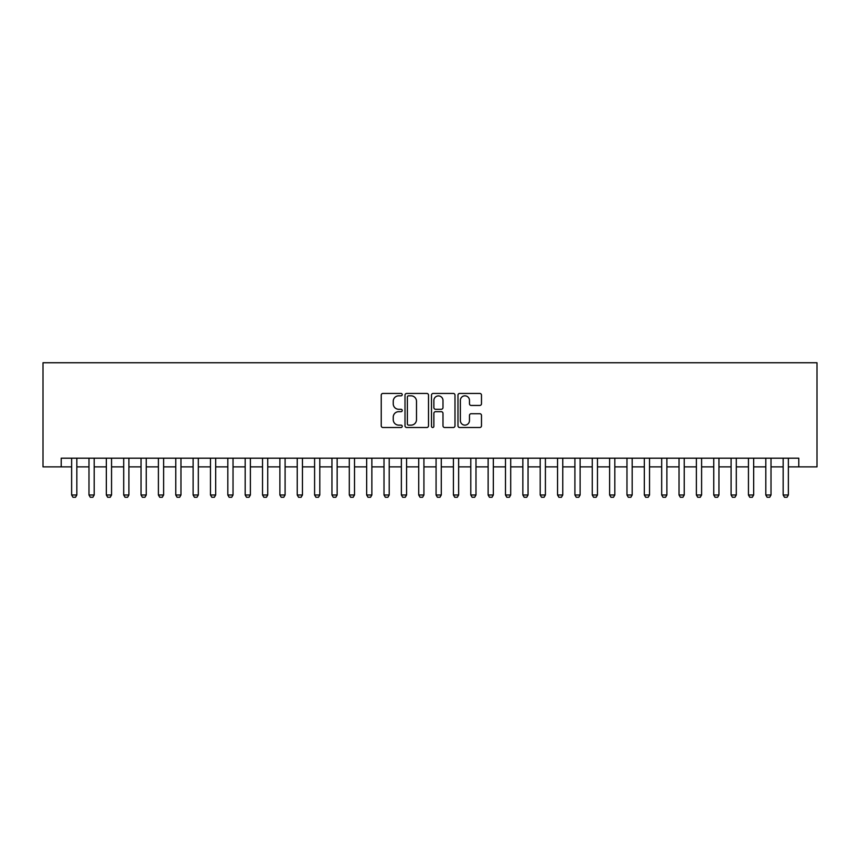 <?xml version="1.0" encoding="UTF-8"?>
<svg xmlns="http://www.w3.org/2000/svg" width="860" height="860" viewBox="0 0 860 860"><rect width="100%" height="100%" fill="white"/><g stroke="black" fill="none" stroke-linecap="round" stroke-linejoin="round"><path stroke-width="1.29" d="M402.233 394.632A1.193 1.193 0 0 0 401.039 393.439L382.947 393.439A1.698 1.698 0 0 0 381.238 395.148L381.238 425.808A1.698 1.698 0 0 0 382.947 427.506L401.039 427.506A1.193 1.193 0 0 0 402.233 426.323A1.193 1.193 0 0 0 401.039 425.13L398.696 425.13A5.45 5.45 0 0 1 393.246 419.68L393.246 417.121A5.45 5.45 0 0 1 398.696 411.671L401.039 411.671A1.193 1.193 0 0 0 402.233 410.478A1.193 1.193 0 0 0 401.039 409.285L398.696 409.285A5.45 5.45 0 0 1 393.246 403.834L393.246 401.276A5.45 5.45 0 0 1 398.696 395.826L401.039 395.826A1.193 1.193 0 0 0 402.233 394.632M479.783 405.447A1.698 1.698 0 0 0 481.482 403.748L481.482 395.148A1.698 1.698 0 0 0 479.783 393.439L459.681 393.439A1.698 1.698 0 0 0 457.982 395.148L457.982 425.808A1.698 1.698 0 0 0 459.681 427.506L479.783 427.506A1.698 1.698 0 0 0 481.482 425.808L481.482 415.412A1.698 1.698 0 0 0 479.783 413.714L471.183 413.714A1.698 1.698 0 0 0 469.474 415.412L469.474 420.572A4.558 4.558 0 0 1 464.916 425.13A4.558 4.558 0 0 1 460.369 420.572L460.369 400.384A4.558 4.558 0 0 1 464.916 395.826A4.558 4.558 0 0 1 469.474 400.384L469.474 403.748A1.698 1.698 0 0 0 471.183 405.447L479.783 405.447M61.221 466.873L61.221 458.197L798.779 458.197L798.779 466.873L817 466.873L817 362.748L43 362.748L43 466.873L71.638 466.873M428.506 395.148A1.698 1.698 0 0 0 426.807 393.439L406.705 393.439A1.698 1.698 0 0 0 405.006 395.148L405.006 425.808A1.698 1.698 0 0 0 406.705 427.506L426.807 427.506A1.698 1.698 0 0 0 428.506 425.808L428.506 395.148M433.193 393.439L453.295 393.439A1.698 1.698 0 0 1 454.994 395.148L454.994 425.808A1.698 1.698 0 0 1 453.295 427.506L444.695 427.506A1.698 1.698 0 0 1 442.986 425.808L442.986 413.37A1.698 1.698 0 0 0 441.287 411.671L435.579 411.671A1.698 1.698 0 0 0 433.87 413.37L433.87 426.323A1.193 1.193 0 0 1 432.688 427.506A1.193 1.193 0 0 1 431.494 426.323L431.494 395.148A1.698 1.698 0 0 1 433.193 393.439M76.841 466.873L88.989 466.873M94.192 466.873L106.339 466.873M111.553 466.873L123.7 466.873M128.903 466.873L141.051 466.873M146.254 466.873L158.401 466.873M163.615 466.873L175.762 466.873M180.965 466.873L193.113 466.873M198.316 466.873L210.463 466.873M215.677 466.873L227.825 466.873M233.028 466.873L245.175 466.873M250.378 466.873L262.536 466.873M267.739 466.873L279.887 466.873M285.09 466.873L297.238 466.873M302.451 466.873L314.599 466.873M319.802 466.873L331.949 466.873M337.152 466.873L349.3 466.873M354.513 466.873L366.661 466.873M371.864 466.873L384.012 466.873M389.214 466.873L401.362 466.873M406.576 466.873L418.723 466.873M423.926 466.873L436.074 466.873M441.277 466.873L453.424 466.873M458.638 466.873L470.785 466.873M475.988 466.873L488.136 466.873M493.339 466.873L505.487 466.873M510.7 466.873L522.848 466.873M528.051 466.873L540.198 466.873M545.401 466.873L557.549 466.873M562.762 466.873L574.91 466.873M580.113 466.873L592.26 466.873M597.463 466.873L609.622 466.873M614.825 466.873L626.972 466.873M632.175 466.873L644.323 466.873M649.537 466.873L661.684 466.873M666.887 466.873L679.034 466.873M684.237 466.873L696.385 466.873M701.599 466.873L713.746 466.873M718.949 466.873L731.097 466.873M736.3 466.873L748.447 466.873M753.661 466.873L765.808 466.873M771.011 466.873L783.159 466.873M788.362 466.873L798.779 466.873M408.575 395.826A1.193 1.193 0 0 0 407.382 397.019L407.382 423.937A1.193 1.193 0 0 0 408.575 425.13L411.048 425.13A5.45 5.45 0 0 0 416.498 419.68L416.498 401.276A5.45 5.45 0 0 0 411.048 395.826L408.575 395.826M442.986 400.47A4.558 4.558 0 0 0 438.428 395.912A4.558 4.558 0 0 0 433.87 400.47L433.87 407.575A1.698 1.698 0 0 0 435.579 409.285L441.287 409.285A1.698 1.698 0 0 0 442.986 407.575L442.986 400.47M76.841 458.197L76.841 494.994L75.54 497.252L72.939 497.252L71.638 494.994L71.638 458.197M71.638 494.994L76.841 494.994M94.192 458.197L94.192 494.994L92.891 497.252L90.289 497.252L88.989 494.994L88.989 458.197M88.989 494.994L94.192 494.994M111.553 458.197L111.553 494.994L110.252 497.252L107.64 497.252L106.339 494.994L106.339 458.197M106.339 494.994L111.553 494.994M128.903 458.197L128.903 494.994L127.602 497.252L125.001 497.252L123.7 494.994L123.7 458.197M123.7 494.994L128.903 494.994M146.254 458.197L146.254 494.994L144.953 497.252L142.351 497.252L141.051 494.994L141.051 458.197M141.051 494.994L146.254 494.994M163.615 458.197L163.615 494.994L162.314 497.252L159.713 497.252L158.401 494.994L158.401 458.197M158.401 494.994L163.615 494.994M180.965 458.197L180.965 494.994L179.665 497.252L177.063 497.252L175.762 494.994L175.762 458.197M175.762 494.994L180.965 494.994M198.316 458.197L198.316 494.994L197.015 497.252L194.414 497.252L193.113 494.994L193.113 458.197M193.113 494.994L198.316 494.994M215.677 458.197L215.677 494.994L214.376 497.252L211.775 497.252L210.463 494.994L210.463 458.197M210.463 494.994L215.677 494.994M233.028 458.197L233.028 494.994L231.727 497.252L229.125 497.252L227.825 494.994L227.825 458.197M227.825 494.994L233.028 494.994M250.378 458.197L250.378 494.994L249.077 497.252L246.476 497.252L245.175 494.994L245.175 458.197M245.175 494.994L250.378 494.994M267.739 458.197L267.739 494.994L266.439 497.252L263.837 497.252L262.536 494.994L262.536 458.197M262.536 494.994L267.739 494.994M285.09 458.197L285.09 494.994L283.789 497.252L281.188 497.252L279.887 494.994L279.887 458.197M279.887 494.994L285.09 494.994M302.451 458.197L302.451 494.994L301.14 497.252L298.538 497.252L297.238 494.994L297.238 458.197M297.238 494.994L302.451 494.994M319.802 458.197L319.802 494.994L318.501 497.252L315.899 497.252L314.599 494.994L314.599 458.197M314.599 494.994L319.802 494.994M337.152 458.197L337.152 494.994L335.851 497.252L333.25 497.252L331.949 494.994L331.949 458.197M331.949 494.994L337.152 494.994M354.513 458.197L354.513 494.994L353.213 497.252L350.6 497.252L349.3 494.994L349.3 458.197M349.3 494.994L354.513 494.994M371.864 458.197L371.864 494.994L370.563 497.252L367.962 497.252L366.661 494.994L366.661 458.197M366.661 494.994L371.864 494.994M389.214 458.197L389.214 494.994L387.914 497.252L385.312 497.252L384.012 494.994L384.012 458.197M384.012 494.994L389.214 494.994M406.576 458.197L406.576 494.994L405.275 497.252L402.663 497.252L401.362 494.994L401.362 458.197M401.362 494.994L406.576 494.994M423.926 458.197L423.926 494.994L422.625 497.252L420.024 497.252L418.723 494.994L418.723 458.197M418.723 494.994L423.926 494.994M441.277 458.197L441.277 494.994L439.976 497.252L437.375 497.252L436.074 494.994L436.074 458.197M436.074 494.994L441.277 494.994M458.638 458.197L458.638 494.994L457.337 497.252L454.725 497.252L453.424 494.994L453.424 458.197M453.424 494.994L458.638 494.994M475.988 458.197L475.988 494.994L474.688 497.252L472.086 497.252L470.785 494.994L470.785 458.197M470.785 494.994L475.988 494.994M493.339 458.197L493.339 494.994L492.038 497.252L489.437 497.252L488.136 494.994L488.136 458.197M488.136 494.994L493.339 494.994M510.7 458.197L510.7 494.994L509.399 497.252L506.787 497.252L505.487 494.994L505.487 458.197M505.487 494.994L510.7 494.994M528.051 458.197L528.051 494.994L526.75 497.252L524.149 497.252L522.848 494.994L522.848 458.197M522.848 494.994L528.051 494.994M545.401 458.197L545.401 494.994L544.101 497.252L541.499 497.252L540.198 494.994L540.198 458.197M540.198 494.994L545.401 494.994M562.762 458.197L562.762 494.994L561.462 497.252L558.86 497.252L557.549 494.994L557.549 458.197M557.549 494.994L562.762 494.994M580.113 458.197L580.113 494.994L578.812 497.252L576.211 497.252L574.91 494.994L574.91 458.197M574.91 494.994L580.113 494.994M597.463 458.197L597.463 494.994L596.163 497.252L593.561 497.252L592.26 494.994L592.26 458.197M592.26 494.994L597.463 494.994M614.825 458.197L614.825 494.994L613.524 497.252L610.922 497.252L609.622 494.994L609.622 458.197M609.622 494.994L614.825 494.994M632.175 458.197L632.175 494.994L630.875 497.252L628.273 497.252L626.972 494.994L626.972 458.197M626.972 494.994L632.175 494.994M649.537 458.197L649.537 494.994L648.225 497.252L645.624 497.252L644.323 494.994L644.323 458.197M644.323 494.994L649.537 494.994M666.887 458.197L666.887 494.994L665.586 497.252L662.985 497.252L661.684 494.994L661.684 458.197M661.684 494.994L666.887 494.994M684.237 458.197L684.237 494.994L682.937 497.252L680.335 497.252L679.034 494.994L679.034 458.197M679.034 494.994L684.237 494.994M701.599 458.197L701.599 494.994L700.287 497.252L697.686 497.252L696.385 494.994L696.385 458.197M696.385 494.994L701.599 494.994M718.949 458.197L718.949 494.994L717.649 497.252L715.047 497.252L713.746 494.994L713.746 458.197M713.746 494.994L718.949 494.994M736.3 458.197L736.3 494.994L734.999 497.252L732.397 497.252L731.097 494.994L731.097 458.197M731.097 494.994L736.3 494.994M753.661 458.197L753.661 494.994L752.36 497.252L749.748 497.252L748.447 494.994L748.447 458.197M748.447 494.994L753.661 494.994M771.011 458.197L771.011 494.994L769.711 497.252L767.109 497.252L765.808 494.994L765.808 458.197M765.808 494.994L771.011 494.994M788.362 458.197L788.362 494.994L787.061 497.252L784.46 497.252L783.159 494.994L783.159 458.197M783.159 494.994L788.362 494.994"/></g></svg>
